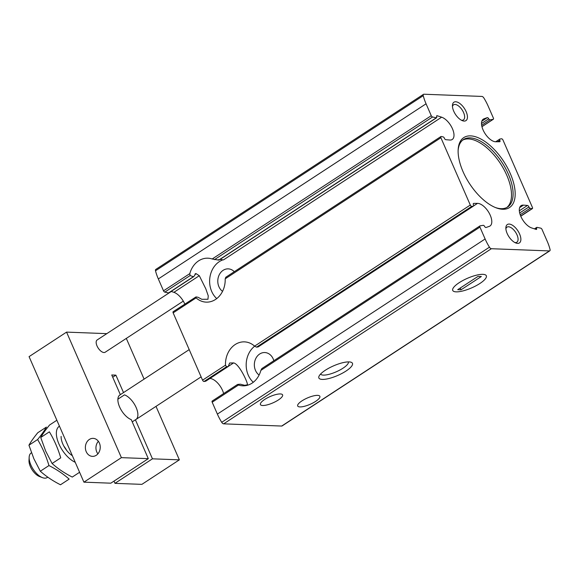 <?xml version="1.0" encoding="UTF-8"?>
<svg xmlns="http://www.w3.org/2000/svg" width="579" height="579" viewBox="0 0 579 579"><rect width="100%" height="100%" fill="white"/><g stroke="black" fill="none" stroke-linecap="round" stroke-linejoin="round"><path stroke-width="0.87" d="M440.916 136.543A1.469 0.717 -123.2 0 0 440.894 137.737L470.3 205.046A1.469 0.717 -123.2 0 0 471.784 206.363L473.398 206.088A1.317 0.644 -123.2 0 0 473.528 206.044A1.317 0.644 -123.2 0 0 473.484 204.821A1.469 0.717 -123.2 0 1 473.434 203.468A1.469 0.717 -123.2 0 1 473.644 203.403L477.501 203.374A13.194 6.434 -123.2 0 1 489.204 213.144A13.194 6.434 -123.2 0 1 490.008 226.005A13.194 6.434 -123.2 0 1 489.32 226.346L486.042 227.496A1.469 0.717 -123.2 0 1 484.558 226.36A1.317 0.644 -123.2 0 0 483.284 225.318L480.1 225.846A1.469 0.717 -123.2 0 0 479.955 225.904A1.469 0.717 -123.2 0 0 479.933 227.098L485.122 238.982A32.989 16.089 -123.2 0 0 489.45 247.182A2.359 1.151 -123.2 0 0 491.376 248.717L549.42 250.924A2.359 1.151 -123.2 0 0 549.811 250.823A2.359 1.151 -123.2 0 0 550.05 249.484A32.989 16.089 -123.2 0 0 547.235 241.342L542.045 229.458A1.469 0.717 -123.2 0 0 540.757 228.155L536.994 227.359A1.317 0.644 -123.2 0 0 536.682 227.402A1.317 0.644 -123.2 0 0 536.603 228.336A1.469 0.717 -123.2 0 1 536.516 229.378A1.469 0.717 -123.2 0 1 536.089 229.4L531.674 227.952A13.194 6.434 -123.2 0 1 521.172 217.103A13.194 6.434 -123.2 0 1 521.086 205.654A13.194 6.434 -123.2 0 1 523.474 205.118L527.491 205.451A1.469 0.717 -123.2 0 1 528.916 206.927A1.317 0.644 -123.2 0 0 530.132 208.252L532.043 208.65A1.469 0.717 -123.2 0 0 532.383 208.606A1.469 0.717 -123.2 0 0 532.412 207.405L503.006 140.104A1.469 0.717 -123.2 0 0 501.515 138.786L499.901 139.054A1.317 0.644 -123.2 0 0 499.778 139.105A1.317 0.644 -123.2 0 0 499.822 140.328A1.469 0.717 -123.2 0 1 499.872 141.681A1.469 0.717 -123.2 0 1 499.655 141.739L495.798 141.775A13.194 6.434 -123.2 0 1 484.102 132.005A13.194 6.434 -123.2 0 1 483.291 119.144A13.194 6.434 -123.2 0 1 483.986 118.804L487.265 117.646A1.469 0.717 -123.2 0 1 488.741 118.789A1.317 0.644 -123.2 0 0 490.015 119.831L493.199 119.303A1.469 0.717 -123.2 0 0 493.344 119.245A1.469 0.717 -123.2 0 0 493.373 118.051L488.177 106.167A32.989 16.089 -123.2 0 0 483.856 97.967A2.359 1.151 -123.2 0 0 481.923 96.432L423.879 94.225A2.359 1.151 -123.2 0 0 423.495 94.319A2.359 1.151 -123.2 0 0 423.249 95.658A32.989 16.089 -123.2 0 0 426.064 103.8L431.261 115.691A1.469 0.717 -123.2 0 0 432.542 116.994L436.313 117.79A1.317 0.644 -123.2 0 0 436.617 117.747A1.317 0.644 -123.2 0 0 436.696 116.813A1.469 0.717 -123.2 0 1 436.783 115.771A1.469 0.717 -123.2 0 1 437.217 115.742L441.632 117.19A13.194 6.434 -123.2 0 1 452.134 128.046A13.194 6.434 -123.2 0 1 452.213 139.496A13.194 6.434 -123.2 0 1 449.832 140.031L445.808 139.691A1.469 0.717 -123.2 0 1 444.382 138.215A1.317 0.644 -123.2 0 0 443.167 136.897L441.263 136.499A1.469 0.717 -123.2 0 0 440.916 136.543L225.636 277.355M193.762 276.588L195.926 273.57L199.299 275.705L173.895 292.323A13.194 6.434 -123.2 0 1 184.795 304.069M199.299 275.705L205.813 288.841L208.237 295.811L207.977 299.256L201.803 299.3L198.025 297.251L196.006 296.918L196.086 297.867L173.15 312.87A1.469 0.717 -123.2 0 1 173.179 311.676L196.006 296.918M195.456 273.635L194.92 274.229M226.005 277.298L225.188 278.832A21.988 18.137 92.2 0 1 206.225 302.137A21.988 18.137 92.2 0 1 196.086 297.867M436.313 117.79L218.688 260.13L218.37 259.616M193.77 276.596L168.88 292.873A1.317 0.644 -123.2 0 1 168.569 292.916L164.805 292.12A1.469 0.717 -123.2 0 1 163.517 290.817L158.328 278.933A32.989 16.089 -123.2 0 1 155.512 270.791A2.359 1.151 -123.2 0 1 155.758 269.452L423.495 94.319M431.261 115.691L212.189 258.987A21.988 18.137 92.2 0 0 207.897 258.191A21.988 18.137 92.2 0 0 189.818 273.614L190.1 275.575L193.415 276.668L168.569 292.916M212.189 258.987L218.688 260.13M209.866 378.5A13.194 6.434 -123.2 0 1 223.617 393.575M470.3 205.046L254.594 346.141A21.988 18.137 92.2 0 0 244.454 341.871A21.988 18.137 92.2 0 0 225.492 365.175L226.527 366.782L228.249 366.442L229.639 363.011L233.59 362.917C239.655 363.793 249.737 386.634 246.987 384.854L244.751 385.325L240.394 384.195L237.658 384.427L238.49 385.021L212.189 402.224A1.469 0.717 -123.2 0 1 212.218 401.03A1.469 0.717 -123.2 0 1 212.363 400.972M247.421 384.695L246.987 384.854M254.594 346.141L256.533 347.161L258.14 346.922L473.528 206.044M205.885 381.069A1.317 0.644 -123.2 0 1 205.791 381.17A1.317 0.644 -123.2 0 1 205.661 381.221L204.047 381.489A1.469 0.717 -123.2 0 1 202.556 380.171L173.15 312.87M205.791 381.17L228.401 366.377L205.661 381.221M479.933 227.098L260.861 370.394L261.846 368.57L479.955 225.904M317.61 395.363A12.094 3.452 -23.6 0 1 319.861 396.297A12.094 3.452 -23.6 0 1 310.163 404.301A12.094 3.452 -23.6 0 1 297.693 405.98A12.094 3.452 -23.6 0 1 304.518 399.365A12.094 3.452 -23.6 0 1 317.61 395.363M280.345 393.944A12.094 3.452 -23.6 0 1 282.595 394.878A12.094 3.452 -23.6 0 1 272.89 402.89A12.094 3.452 -23.6 0 1 260.427 404.562A12.094 3.452 -23.6 0 1 267.252 397.947A12.094 3.452 -23.6 0 1 280.345 393.944M441.632 117.19L223.451 259.906L220.049 259.406M260.861 370.394A21.988 18.137 92.2 0 1 242.782 385.817A21.988 18.137 92.2 0 1 238.49 385.021M549.811 250.823L282.067 425.956A2.359 1.151 -123.2 0 1 281.683 426.05L223.639 423.842A2.359 1.151 -123.2 0 1 221.714 422.308A32.989 16.089 -123.2 0 1 217.386 414.108L212.189 402.224M482.915 274.337A18.325 5.233 -23.6 0 1 484.934 274.663A18.325 5.233 -23.6 0 1 471.624 287.893A18.325 5.233 -23.6 0 1 452.872 288.668A18.325 5.233 -23.6 0 1 465.509 279.179A18.325 5.233 -23.6 0 1 482.915 274.337A18.325 5.233 -23.6 0 1 486.324 275.756A18.325 5.233 -23.6 0 1 471.624 287.893A18.325 5.233 -23.6 0 1 452.735 290.434A18.325 5.233 -23.6 0 1 463.077 280.402A18.325 5.233 -23.6 0 1 482.915 274.337M349.043 361.904A18.325 5.233 -23.6 0 1 351.062 362.222A18.325 5.233 -23.6 0 1 337.752 375.453A18.325 5.233 -23.6 0 1 319.007 376.234A18.325 5.233 -23.6 0 1 331.637 366.739A18.325 5.233 -23.6 0 1 349.043 361.904M453.726 111.182A10.994 5.363 56.8 0 0 462.418 120.693A10.994 5.363 56.8 0 0 467.282 115.293A10.994 5.363 56.8 0 0 459.328 103.142A10.994 5.363 56.8 0 0 452.438 105.429A10.994 5.363 56.8 0 0 453.726 111.182M507.153 233.489A10.994 5.363 56.8 0 0 515.853 242.999A10.994 5.363 56.8 0 0 520.716 237.6A10.994 5.363 56.8 0 0 512.762 225.448A10.994 5.363 56.8 0 0 505.865 227.735A10.994 5.363 56.8 0 0 507.153 233.489M463.048 171.673A41.782 20.381 56.8 0 0 496.08 207.803A41.782 20.381 56.8 0 0 514.565 187.285A41.782 20.381 56.8 0 0 484.355 141.102A41.782 20.381 56.8 0 0 458.148 149.816A41.782 20.381 56.8 0 0 463.048 171.673M173.895 292.323L171.116 291.411M506.82 207.499A40.313 19.672 56.8 0 0 500.437 163.56A40.313 19.672 56.8 0 0 462.737 140.104M495.371 207.521A40.313 19.672 56.8 0 0 507.645 207.014A40.313 19.672 56.8 0 0 502.036 162.511A40.313 19.672 56.8 0 0 463.511 139.539A40.313 19.672 56.8 0 0 458.127 150.576M348.363 361.897A15.148 4.328 -23.6 0 1 336.175 371.834A15.148 4.328 -23.6 0 1 320.6 374.02M514.832 242.529A9.011 4.393 56.8 0 0 516.852 242.217A9.011 4.393 56.8 0 0 515.6 232.266A9.011 4.393 56.8 0 0 506.987 227.134A9.011 4.393 56.8 0 0 505.894 228.864M461.398 120.222A9.011 4.393 56.8 0 0 463.417 119.911A9.011 4.393 56.8 0 0 462.165 109.959A9.011 4.393 56.8 0 0 453.552 104.828A9.011 4.393 56.8 0 0 452.46 106.558M253.284 382.278A21.988 18.137 92.2 0 1 254.659 346.199M259.103 375.033A12.094 9.973 92.2 0 1 254.782 361.245A12.094 9.973 92.2 0 1 264.784 352.546A12.094 9.973 92.2 0 1 273.158 358.85A12.094 9.973 92.2 0 1 273.816 360.739M216.727 298.59A21.988 18.137 92.2 0 1 209.96 277.037A21.988 18.137 92.2 0 1 222.973 259.833M222.546 291.346A12.094 9.973 92.2 0 1 218.225 277.565A12.094 9.973 92.2 0 1 228.22 268.866A12.094 9.973 92.2 0 1 234.3 271.696M461.014 289.811L481.359 276.501L478.044 276.378L457.7 289.688L461.014 289.811L460.233 288.031M31.483 452.785L31.128 453.017A14.663 7.151 56.8 0 0 29.153 457.301L29.001 460.522A11.515 5.616 56.8 0 0 30.347 466.544A11.515 5.616 56.8 0 0 39.452 476.495L42.462 477.646A14.663 7.151 56.8 0 0 47.174 477.552L47.782 477.161M29.153 457.301A14.663 7.151 56.8 0 0 30.868 464.973A14.663 7.151 56.8 0 0 42.462 477.646M33.857 458.72L28.95 445.2C30.919 441.683 33.857 437.529 37.758 432.745L46.407 427.085C44.438 430.61 41.5 434.757 37.599 439.548C42.361 447.437 46.146 456.107 48.962 465.559C56.655 469.446 63.379 473.969 69.14 479.115L60.491 484.775C52.798 480.888 46.074 476.365 40.313 471.219L33.857 458.72M63.806 446.047A14.663 7.151 -123.2 0 1 66.657 450.404M40.313 471.219L48.962 465.559M28.95 445.2L37.599 439.548M79.598 472.283L72.274 477.067C64.58 473.181 57.857 468.664 52.096 463.511L45.64 451.012L40.733 437.492C42.701 433.975 45.64 429.821 49.541 425.037L56.865 420.253M75.227 462.288A21.626 10.552 -123.2 0 1 58.906 443.912A21.626 10.552 -123.2 0 1 59.449 426.173M40.733 437.492L49.381 431.84C54.144 439.729 57.929 448.407 60.744 457.851L52.096 463.511M72.346 455.68A14.663 7.151 -123.2 0 1 61.121 436.385M83.912 482.162L121.395 457.642L148.311 458.662L110.828 483.183L83.912 482.162L29.073 356.635L66.556 332.114L106.804 333.649M152.451 458.821L114.968 483.342L141.884 484.362L179.367 459.849L152.451 458.821L135.399 419.789L132.229 421.859M99.393 443.065A9.011 7.433 92.2 0 1 99.081 452.09A9.011 7.433 92.2 0 1 92.466 456.375A9.011 7.433 92.2 0 1 85.381 447.089A9.011 7.433 92.2 0 1 93.154 438.361A9.011 7.433 92.2 0 1 99.393 443.065M121.395 457.642L66.556 332.114M126.309 338.404L144.099 379.122M156.004 406.371L179.367 459.849M183.304 301.123L105.175 352.227A7.332 3.575 -123.2 0 1 97.026 345.938A7.332 3.575 -123.2 0 1 97.149 339.96L171.29 291.469M148.311 458.662L131.259 419.63A14.663 7.151 -123.2 0 1 119.831 407.45A14.663 7.151 -123.2 0 1 119.853 394.979A14.663 7.151 -123.2 0 1 120.367 394.704L119.397 395.334M120.345 394.661L111.747 374.982L115.887 375.141L123.515 392.584M117.884 399.192L124.507 394.856A14.663 7.151 -123.2 0 1 135.927 407.044A14.663 7.151 -123.2 0 1 135.906 419.514A14.663 7.151 -123.2 0 1 135.399 419.789M113.991 481.113L114.968 483.342M115.887 375.141L112.724 377.211M98.379 441.299A8.75 7.216 -87.8 0 0 97.902 453.849M437.217 115.742L436.588 116.155M487.265 117.646L481.822 121.206M488.741 118.789L481.504 123.522M483.986 118.804L482.705 119.643M440.894 137.737L225.188 278.832M190.1 275.575L164.805 292.12M432.542 116.994L214.476 259.638M189.818 273.614L163.517 290.817M493.199 119.303L481.938 126.663M490.015 119.831L481.663 125.296M499.822 140.328L497.629 141.761M477.501 203.374L473.651 205.892M233.59 362.917L228.567 366.203M523.474 205.118L519.645 207.622M536.603 228.336L535.343 229.161M532.043 208.65L520.709 216.061M528.916 206.927L519.689 212.971M530.132 208.252L520.203 214.744M527.491 205.451L519.334 210.792M471.784 206.363L256.533 347.161M226.527 366.782L204.047 381.489M225.492 365.175L202.556 380.171M473.398 206.088L258.031 346.959M485.122 238.982L217.386 414.108M426.064 103.8L158.328 278.933M491.376 248.717L223.639 423.842M549.42 250.924L281.683 426.05M423.249 95.658L155.512 270.791M489.45 247.182L221.714 422.308M436.617 117.747L218.963 260.116M493.344 119.245L481.952 126.7M499.778 139.105L495.696 141.775M532.383 208.606L520.767 216.206M536.682 227.402L534.446 228.864M237.542 384.463L212.218 401.03M135.906 419.514L201.116 376.864M119.853 394.979L189.21 349.615"/></g></svg>
